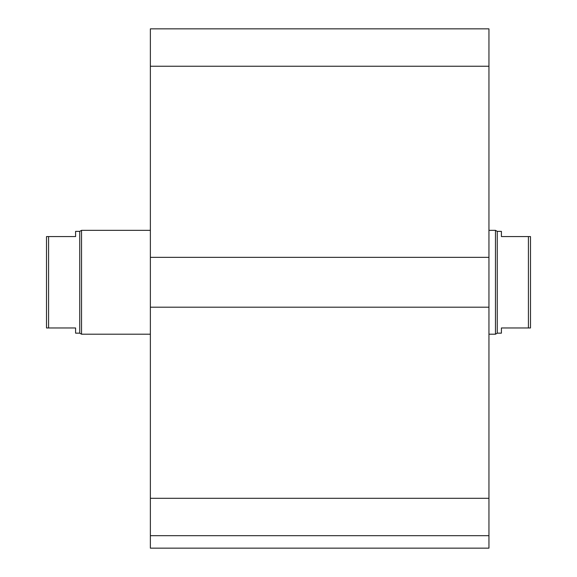 <?xml version="1.0" encoding="UTF-8"?>
<svg xmlns="http://www.w3.org/2000/svg" width="577" height="577" viewBox="0 0 577 577"><rect width="100%" height="100%" fill="white"/><g stroke="black" fill="none" stroke-linecap="round" stroke-linejoin="round"><path stroke-width="0.87" d="M488.95 535.687L150.366 535.687L150.366 548.15L488.95 548.15L488.95 28.85L150.366 28.85L150.366 66.24L488.95 66.24M150.366 535.687L150.366 307.195L488.95 307.195M150.366 307.195L150.366 257.342L488.95 257.342M150.366 257.342L150.366 66.24M528.417 327.967L530.494 327.967L530.494 236.57L528.417 236.57L528.417 327.967L501.413 327.967L501.413 333.16L497.259 333.16L495.463 334.198L495.463 230.338L488.95 230.338M528.417 236.57L501.413 236.57L501.413 231.377L497.259 231.377L497.259 333.16M75.587 236.57L46.506 236.57L46.506 327.967L75.587 327.967L75.587 333.16L79.741 333.16L79.741 231.377L75.587 231.377L75.587 236.57M48.583 327.967L48.583 236.57M150.366 230.338L81.537 230.338L81.537 334.198L150.366 334.198M79.741 231.377L81.537 230.338M150.366 498.297L488.95 498.297M497.259 231.377L495.463 230.338M495.463 334.198L488.95 334.198M79.741 333.16L81.537 334.198"/></g></svg>
